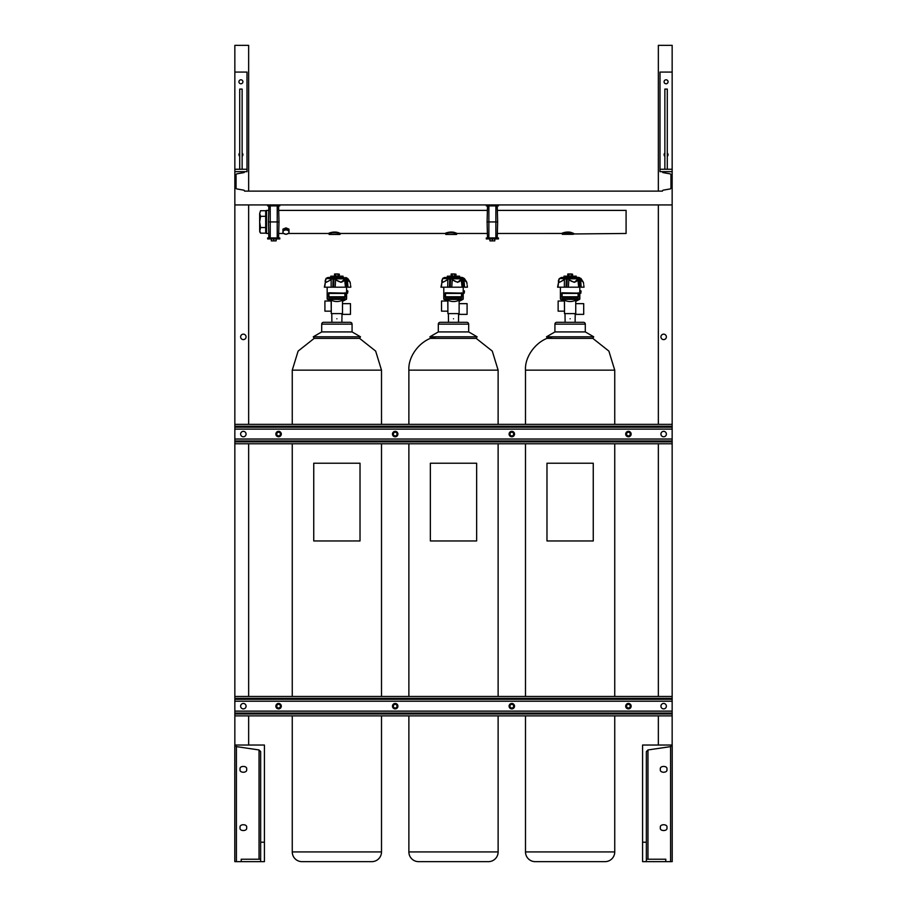 <?xml version="1.0" encoding="UTF-8"?>
<svg xmlns="http://www.w3.org/2000/svg" width="907" height="907" viewBox="0 0 907 907"><rect width="100%" height="100%" fill="white"/><g stroke="black" fill="none" stroke-linecap="round" stroke-linejoin="round"><path stroke-width="1.36" d="M498.442 204.925L486.299 204.925L486.299 205.9L498.442 205.9L498.442 204.925L672.155 204.925L672.155 171.684L662.439 171.684A0.975 0.975 0 0 0 663.232 172.636L670.137 173.861A0.975 0.975 0 0 1 670.942 174.813L670.942 187.987A0.975 0.975 0 0 1 670.137 188.939L663.232 190.164A0.975 0.975 0 0 0 662.439 191.116L244.561 191.116A0.975 0.975 0 0 0 243.768 190.164L236.863 188.939A0.975 0.975 0 0 1 236.058 187.987L236.058 174.813A0.975 0.975 0 0 1 236.863 173.861L243.768 172.636A0.975 0.975 0 0 0 244.561 171.684L234.845 171.684L234.845 204.925L486.299 204.925M498.442 237.963L486.299 237.963L486.299 238.938L498.442 238.938L498.442 237.963M497.229 237.963L497.648 221.932L487.093 221.932L487.512 205.9M495.868 237.963L495.868 221.932L497.648 221.932L497.229 205.9M495.868 205.9L495.868 221.932L487.093 221.932L487.512 237.963M494.803 238.938L494.803 240.877L492.376 240.877L492.376 238.938M492.376 240.877L489.939 240.877L489.939 238.938M279.798 204.925L279.798 205.9L267.644 205.9L267.644 204.925M279.798 237.963L267.644 237.963L267.644 238.938L279.798 238.938L279.798 237.963M278.574 237.963L278.993 221.932L268.438 221.932L268.857 205.9M277.225 237.963L277.225 221.932L278.993 221.932L278.574 205.9M277.225 205.9L277.225 221.932L268.438 221.932L268.857 237.963M276.147 238.938L276.147 240.877L273.721 240.877L273.721 238.938M273.721 240.877L271.295 240.877L271.295 238.938M331.27 311.305L331.146 300.863L327.484 299.378A0.578 0.578 0 0 1 327.166 298.857L327.166 287.19M342.506 301.362L346.293 299.378A0.578 0.578 0 0 0 346.599 298.857L346.599 287.19M346.803 293.222L346.803 290.796L347.619 290.796L347.619 293.222L346.599 293.415L346.587 290.693M346.553 290.966L346.508 292.009M336.882 318.788C330.307 318.788 330.307 318.788 336.882 318.788C343.47 318.788 343.47 318.788 336.882 318.788M341.168 313.595L341.984 314.366L350.465 314.366L350.465 303.652L342.506 303.652M331.146 301.033L324.91 301.033L324.91 311.158L331.146 311.158M346.803 292.009L347.574 292.009M346.701 292.009L346.599 290.591M335.669 273.959L338.096 273.959M347.823 292.009L347.823 290.988L347.823 292.009M344.989 292.78L345.148 297.258L328.776 297.451L328.776 292.78L345.408 293.131L344.989 297.451L328.776 297.451M342.506 300.24C338.764 301.974 335.012 301.974 331.27 300.24L331.27 313.595L342.506 313.595L342.506 300.24M344.989 297.451L328.617 297.258L328.776 292.78M343.583 277.474L329.547 277.474L330.783 277.247L330.783 276.159L342.982 276.159L342.982 277.247L344.218 277.474L327.983 277.474L326.191 278.279A0.578 0.578 90 0 0 326.055 278.551L325.976 278.789M333.118 278.279L332.846 287.19L333.572 287.19L334.003 278.596L326.067 278.574L325.692 279.447C324.74 282.859 326.486 282.859 330.919 279.447L334.037 278.279L336.882 280.467C340.726 282.837 343.22 282.496 344.388 279.447L340.998 282.349L335.624 279.685L335.137 287.19L345.476 287.19L344.626 279.685L345.363 278.596L346.735 287.19L345.941 278.596L345.25 278.279L347.494 279.447C350.828 282.859 350.828 282.859 347.494 279.447L348.435 280.444M326.067 278.506L324.366 287.19L331.112 287.19L331.191 279.685L326.112 282.349L325.091 281.215L325.409 280.172M324.729 287.19L325.341 282.111M344.388 279.447L345.25 278.279M345.782 277.474L347.823 278.574L346.553 278.574L347.381 279.707C350.986 283.12 350.986 283.12 347.37 279.685L347.971 287.19L350.805 287.19L350.578 285.342M335.137 287.19L333.572 287.19M335.941 279.447L334.037 278.279M332.846 287.19L331.112 287.19M332.177 278.823L330.919 279.447M345.692 287.19L346.735 287.19M346.542 278.823L345.816 278.279M346.281 287.19L345.476 287.19M347.823 278.574L350.113 282.1L350.431 284.174M325.998 278.676L325.613 279.617M344.887 278.823L334.842 278.823M339.343 274.152L334.762 273.959L334.434 275.966L335.046 276.159L339.343 275.966L339.343 274.152L334.434 274.152M335.658 274.152L335.658 275.966M338.118 274.152L338.118 275.966M381.507 424.351L381.507 370.158L375.657 351.088L359.58 338.368L360.487 336.792L313.289 336.792L314.196 338.368L359.58 338.368M292.258 424.351L292.258 370.158L298.12 351.088L314.196 338.368M292.258 715.884L292.258 851.934A9.716 9.716 0 0 0 301.986 861.65L371.791 861.65A9.716 9.716 0 0 0 381.507 851.934L381.507 715.884M381.507 696.451L381.507 443.784M292.258 696.451L292.258 443.784M325.794 322.314L323.55 322.314A1.848 1.848 0 0 0 321.702 324.15L321.69 331.939L313.289 336.792M321.702 331.917L352.075 331.917L360.487 336.792M352.075 331.917L352.075 324.15A1.848 1.848 0 0 0 350.227 322.314L347.982 322.314M323.55 322.314L350.227 322.314M336.882 463.216L360.022 463.216L360.022 540.957L313.743 540.957L313.743 463.216L336.882 463.216M447.888 311.305L447.763 300.863L444.09 299.378A0.578 0.578 0 0 1 443.784 298.857L443.784 287.19M459.123 301.362L462.91 299.378A0.578 0.578 0 0 0 463.216 298.857L463.216 287.19M463.409 292.009L464.191 292.009L463.409 292.009L464.191 292.009L463.409 292.009L464.191 292.009L463.409 292.009L464.191 292.009L464.237 293.222L463.216 293.415L463.205 290.693M463.171 290.966L463.114 292.009M453.5 318.788C446.913 318.788 446.913 318.788 453.5 318.788C460.087 318.788 460.087 318.788 453.5 318.788M457.786 313.595L458.602 314.366L467.082 314.366L467.082 303.652L459.123 303.652M447.763 301.033L441.528 301.033L441.528 311.158L447.763 311.158M463.307 292.009L463.409 293.222M452.287 273.959L454.713 273.959M464.429 292.009L464.429 290.988L464.429 292.009M461.606 292.78L461.765 297.258L445.394 297.451L445.394 292.78L462.026 293.131L461.606 297.451L445.394 297.451M459.123 300.24C455.371 301.974 451.629 301.974 447.888 300.24L447.888 313.595L459.123 313.595L459.123 300.24M461.606 297.451L445.235 297.258L445.394 292.78M453.5 277.474L446.165 277.474L447.4 277.247L447.4 276.159L459.6 276.159L459.6 277.247L462.4 277.474L444.6 277.474L442.809 278.279A0.578 0.578 90 0 0 442.673 278.551L442.593 278.789M449.736 278.279L449.453 287.19L450.189 287.19L450.62 278.596L442.673 278.574L442.31 279.447C441.358 282.859 443.104 282.859 447.525 279.447L450.654 278.279L453.5 280.467C457.343 282.837 459.838 282.496 461.005 279.447L457.616 282.349L452.242 279.685L451.754 287.19L462.094 287.19L461.244 279.685L461.98 278.596L463.352 287.19L462.559 278.596L461.867 278.279L464.112 279.447C467.434 282.859 467.434 282.859 464.112 279.447L463.999 279.707C467.604 283.12 467.604 283.12 463.976 279.685L464.577 287.19L467.411 287.19L467.184 285.342M442.684 278.506L440.972 287.19L447.729 287.19L447.809 279.685L442.718 282.349L441.709 281.215L442.015 280.172M441.335 287.19L441.947 282.111M461.005 279.447L461.867 278.279M451.754 287.19L450.189 287.19M452.559 279.447L450.654 278.279M449.453 287.19L447.729 287.19M448.795 278.823L447.525 279.447M462.298 287.19L463.352 287.19M463.976 279.685L462.434 278.279M462.899 287.19L462.094 287.19M463.148 278.823L464.429 278.574L466.731 282.1L467.048 284.174M442.616 278.676L442.231 279.617M461.504 278.823L451.459 278.823M455.96 274.152L451.369 273.959L451.04 275.966L451.652 276.159L455.96 275.966L455.96 274.152L451.04 274.152M452.276 274.152L452.276 275.966M454.724 274.152L454.724 275.966M498.124 424.351L498.124 370.158L492.274 351.088L476.186 338.368L477.105 336.792L429.895 336.792L430.814 338.368L476.186 338.368M408.876 424.351L408.876 370.158C407.923 355.283 421.698 338.617 436.494 336.758M408.876 715.884L408.876 851.934A9.716 9.716 0 0 0 418.592 861.65L488.408 861.65A9.716 9.716 0 0 0 498.124 851.934L498.124 715.884M498.124 696.451L498.124 443.784M408.876 696.451L408.876 443.784M438.319 331.917L468.681 331.917L468.681 324.15A1.848 1.848 0 0 0 466.833 322.314L440.167 322.314A1.848 1.848 0 0 0 438.319 324.15L438.308 331.939L429.895 336.792M468.681 331.917L477.105 336.792M453.5 463.216L476.64 463.216L476.64 540.957L430.36 540.957L430.36 463.216L453.5 463.216M564.494 311.305L564.381 300.863L560.707 299.378A0.578 0.578 0 0 1 560.401 298.857L560.401 287.19M575.741 301.362L579.516 299.378A0.578 0.578 0 0 0 579.834 298.857L579.834 287.19M580.027 293.222L580.027 290.796L580.854 290.796L580.854 293.222L579.834 293.415L579.822 290.693M579.788 290.966L579.732 292.009M570.118 318.788C563.53 318.788 563.53 318.788 570.118 318.788C576.693 318.788 576.693 318.788 570.118 318.788M574.392 313.595L575.219 314.366L583.7 314.366L583.7 303.652L575.741 303.652M564.381 301.033L558.134 301.033L558.134 311.158L564.381 311.158M580.027 292.009L580.809 292.009M579.924 292.009L579.834 290.591M568.904 273.959L571.331 273.959M581.047 292.009L581.047 290.988L581.047 292.009M578.224 292.78L578.383 297.258L562.011 297.451L562.011 292.78L578.632 293.131L578.224 297.451L562.011 297.451M575.741 300.24C571.988 301.974 568.247 301.974 564.494 300.24L564.494 313.595L575.741 313.595L575.741 300.24M578.224 297.451L561.852 297.258L562.011 292.78M570.118 277.474L562.782 277.474L564.018 277.247L564.018 276.159L576.217 276.159L576.217 277.247L579.017 277.474L561.218 277.474L559.2 278.789M566.353 278.279L566.07 287.19L566.807 287.19L567.226 278.596L559.29 278.574L558.927 279.447C557.975 282.859 559.71 282.859 564.143 279.447L567.272 278.279L570.118 280.467C573.95 282.837 576.455 282.496 577.612 279.447L574.233 282.349L568.848 279.685L568.372 287.19L578.711 287.19L577.85 279.685L578.598 278.596L579.97 287.19L579.165 278.596L578.485 278.279L580.718 279.447C584.051 282.859 584.051 282.859 580.718 279.447L580.616 279.707C584.21 283.12 584.21 283.12 580.593 279.685L581.194 287.19L584.029 287.19L583.802 285.342M559.302 278.506L557.59 287.19L564.347 287.19L564.415 279.685L559.336 282.349L558.327 281.215L558.633 280.172M557.952 287.19L558.565 282.111M577.612 279.447L578.485 278.279M568.372 287.19L566.807 287.19M569.165 279.447L567.272 278.279M566.07 287.19L564.347 287.19M565.412 278.823L564.143 279.447M578.915 287.19L579.97 287.19M580.593 279.685L579.051 278.279M579.516 287.19L578.711 287.19M579.766 278.823L581.047 278.574L583.133 281.907M559.234 278.676L558.848 279.617M578.122 278.823L568.077 278.823M572.566 274.152L567.986 273.959L567.657 275.966L568.27 276.159L572.566 275.966L572.566 274.152L567.657 274.152M568.882 274.152L568.882 275.966M571.342 274.152L571.342 275.966M614.742 424.351L614.742 370.158L608.88 351.088L592.804 338.368L593.711 336.792L546.513 336.792L547.42 338.368L592.804 338.368M525.493 424.351L525.493 370.158C524.541 355.283 538.316 338.617 553.1 336.758M525.493 715.884L525.493 851.934A9.716 9.716 0 0 0 535.209 861.65L605.014 861.65A9.716 9.716 0 0 0 614.742 851.934L614.742 715.884M614.742 696.451L614.742 443.784M525.493 696.451L525.493 443.784M554.925 331.917L585.298 331.917L585.298 324.15A1.848 1.848 0 0 0 583.45 322.314L556.773 322.314A1.848 1.848 0 0 0 554.925 324.15L554.914 331.939L546.513 336.792M585.298 331.917L593.711 336.792M570.118 463.216L593.257 463.216L593.257 540.957L546.978 540.957L546.978 463.216L570.118 463.216M260.536 210.707L259.674 213.519L260.536 210.707L265.694 210.707L265.694 233.156L260.536 233.156L259.674 230.344L259.674 221.932L260.536 227.544L259.674 231.648L260.536 233.156M260.536 227.544L265.694 227.544M260.536 216.32L259.674 221.932L259.674 213.519L260.536 216.32L265.694 216.32M282.961 229.12L285.966 227.895L288.982 229.12L288.982 233.11L285.966 234.346L282.961 233.11L282.961 229.12M282.961 230.65L285.966 229.426L285.966 227.895M285.966 229.426L288.982 230.65M284.469 230.231A3.016 2.131 180 0 0 282.961 232.067A3.016 2.131 180 0 0 284.469 233.915A3.016 2.131 180 0 0 287.474 233.915A3.016 2.131 180 0 0 288.982 232.067A3.016 2.131 180 0 0 287.474 230.231A3.016 2.131 180 0 0 284.469 230.231M286.374 228.054L287.757 228.621M284.186 228.621L285.569 228.054M564.732 232.362C557.782 235.389 564.528 230.866 570.866 232.373L573.802 233.462M561.784 233.462L497.353 233.473M448.115 232.362C441.165 235.389 447.911 230.866 454.248 232.373L457.185 233.462M445.167 233.462L340.567 233.462M331.497 232.362C324.547 235.389 331.293 230.866 337.631 232.373L340.601 233.473L339.876 234.471L329.241 234.471L340.023 234.323M268.744 233.473L266.533 233.473L266.533 210.39L268.744 210.39M573.247 234.063L570.56 232.906C566.013 232.543 563.27 232.929 562.329 234.063L626.091 233.473L626.091 210.39L497.353 210.39M340.023 234.063L337.336 232.906C332.79 232.543 330.046 232.929 329.105 234.063L329.094 234.323M454.248 232.373L453.953 232.906L456.493 234.471L445.859 234.471L456.64 234.323M453.953 232.906C449.407 232.543 446.663 232.929 445.722 234.063L445.711 234.323M573.247 234.323L562.329 234.323M240.627 336.882A2.721 2.721 0 0 0 243.348 339.603A2.721 2.721 0 0 0 246.069 336.882A2.721 2.721 0 0 0 243.348 334.161A2.721 2.721 0 0 0 240.627 336.882M239.709 153.102A1.995 1.995 0 0 0 238.926 154.678L238.926 154.678A1.995 1.995 0 0 0 239.709 156.253M238.926 81.789L238.926 81.789A1.995 1.995 0 0 0 240.922 83.784A1.995 1.995 0 0 0 242.917 81.789A1.995 1.995 0 0 0 240.922 79.805A1.995 1.995 0 0 0 238.926 81.789M248.654 191.116L248.654 45.35L234.845 45.35L234.845 72.072L246.999 72.072L246.999 169.258L234.845 169.258L234.845 72.072M234.845 204.925L234.845 424.351L672.155 424.351L672.155 204.925M672.155 443.784L234.845 443.784L234.845 696.451L672.155 696.451L672.155 424.351M672.155 745.032L672.155 715.884L234.845 715.884L234.845 745.032M248.654 204.925L248.654 424.351M248.654 443.784L248.654 696.451M248.654 715.884L248.654 745.032M666.373 336.882A2.721 2.721 0 0 1 663.652 339.603A2.721 2.721 0 0 1 660.931 336.882A2.721 2.721 0 0 1 663.652 334.161A2.721 2.721 0 0 1 666.373 336.882M667.291 156.253A1.995 1.995 0 0 0 668.074 154.678L668.074 154.678A1.995 1.995 0 0 0 667.291 153.102M668.074 81.789L668.074 81.789A1.995 1.995 0 0 0 666.078 79.805A1.995 1.995 0 0 0 664.083 81.789A1.995 1.995 0 0 0 666.078 83.784A1.995 1.995 0 0 0 668.074 81.789M658.346 191.116L658.346 45.35L672.155 45.35L672.155 169.258L660.001 169.258L660.001 72.072L672.155 72.072M658.346 204.925L658.346 424.351M658.346 443.784L658.346 696.451M658.346 715.884L658.346 745.032M246.069 706.168A2.721 2.721 0 0 1 243.348 708.889A2.721 2.721 0 0 1 240.627 706.168A2.721 2.721 0 0 1 243.348 703.447A2.721 2.721 0 0 1 246.069 706.168M666.373 706.168A2.721 2.721 0 0 1 663.652 708.889A2.721 2.721 0 0 1 660.931 706.168A2.721 2.721 0 0 1 663.652 703.447A2.721 2.721 0 0 1 666.373 706.168M631.147 706.168A2.721 2.721 0 0 1 628.426 708.889A2.721 2.721 0 0 1 625.705 706.168A2.721 2.721 0 0 1 628.426 703.447A2.721 2.721 0 0 1 631.147 706.168M281.295 706.168A2.721 2.721 0 0 1 278.574 708.889A2.721 2.721 0 0 1 275.853 706.168A2.721 2.721 0 0 1 278.574 703.447A2.721 2.721 0 0 1 281.295 706.168M397.912 706.168A2.721 2.721 0 0 1 395.191 708.889A2.721 2.721 0 0 1 392.47 706.168A2.721 2.721 0 0 1 395.191 703.447A2.721 2.721 0 0 1 397.912 706.168M514.53 706.168A2.721 2.721 0 0 1 511.809 708.889A2.721 2.721 0 0 1 509.088 706.168A2.721 2.721 0 0 1 511.809 703.447A2.721 2.721 0 0 1 514.53 706.168M672.155 715.884L672.155 696.451M234.845 715.884L234.845 696.451M246.069 434.068A2.721 2.721 0 0 1 243.348 436.789A2.721 2.721 0 0 1 240.627 434.068A2.721 2.721 0 0 1 243.348 431.347A2.721 2.721 0 0 1 246.069 434.068M666.373 434.068A2.721 2.721 0 0 1 663.652 436.789A2.721 2.721 0 0 1 660.931 434.068A2.721 2.721 0 0 1 663.652 431.347A2.721 2.721 0 0 1 666.373 434.068M631.147 434.068A2.721 2.721 0 0 1 628.426 436.789A2.721 2.721 0 0 1 625.705 434.068A2.721 2.721 0 0 1 628.426 431.347A2.721 2.721 0 0 1 631.147 434.068M281.295 434.068A2.721 2.721 0 0 1 278.574 436.789A2.721 2.721 0 0 1 275.853 434.068A2.721 2.721 0 0 1 278.574 431.347A2.721 2.721 0 0 1 281.295 434.068M397.912 434.068A2.721 2.721 0 0 1 395.191 436.789A2.721 2.721 0 0 1 392.47 434.068A2.721 2.721 0 0 1 395.191 431.347A2.721 2.721 0 0 1 397.912 434.068M514.53 434.068A2.721 2.721 0 0 1 511.809 436.789A2.721 2.721 0 0 1 509.088 434.068A2.721 2.721 0 0 1 511.809 431.347A2.721 2.721 0 0 1 514.53 434.068M234.845 443.784L234.845 424.351M242.135 169.258L242.135 89.079L239.709 89.079L239.709 169.258M246.999 169.258L246.999 171.684L244.561 171.684M234.845 171.684L234.845 169.258M242.135 156.253A1.995 1.995 0 0 0 242.135 153.102M667.291 169.258L667.291 89.079L664.865 89.079L664.865 169.258M662.439 171.684L660.001 171.684L660.001 169.258M672.155 171.684L672.155 169.258M664.865 153.102A1.995 1.995 0 0 0 664.865 156.253M241.217 861.65L260.649 861.65L260.649 842.218L264.413 842.218L264.413 745.032L234.8 745.032L234.8 861.65L241.217 861.65L241.217 859.224L260.649 859.224M240.094 827.638C238.938 831.504 247.758 831.504 246.602 827.638C247.758 823.771 238.938 823.771 240.094 827.638M240.094 769.329C238.938 773.195 247.758 773.195 246.602 769.329C247.758 765.463 238.938 765.463 240.094 769.329M264.413 842.218L264.413 861.65L260.649 861.65M260.649 842.218L260.649 751.552L259.039 749.953L236.41 746.631L234.8 745.032M666.906 827.638C668.062 823.771 659.242 823.771 660.398 827.638C659.242 831.504 668.062 831.504 666.906 827.638M666.906 769.329C668.062 765.463 659.242 765.463 660.398 769.329C659.242 773.195 668.062 773.195 666.906 769.329M646.351 861.65L646.351 842.218L642.587 842.218L642.587 861.65L670.59 861.65L670.59 746.631L647.961 749.953L646.351 751.552L646.351 842.218M670.59 861.65L672.2 861.65L672.2 745.032L642.587 745.032L642.587 842.218M672.2 745.032L670.59 746.631M646.351 859.224L665.783 859.224L665.783 861.65M276.227 433.444A2.426 2.426 0 0 0 277.95 436.414A2.426 2.426 0 0 0 280.932 434.691A2.426 2.426 0 0 0 279.197 431.721A2.426 2.426 0 0 0 276.227 433.444M276.794 433.591A1.848 1.848 0 0 1 279.05 432.276A1.848 1.848 0 0 1 280.365 434.532A1.848 1.848 0 0 1 278.109 435.848A1.848 1.848 0 0 1 276.794 433.591M397.617 434.068A2.426 2.426 0 0 0 395.191 431.63A2.426 2.426 0 0 0 392.765 434.068A2.426 2.426 0 0 0 395.191 436.494A2.426 2.426 0 0 0 397.617 434.068M397.039 434.068A1.848 1.848 0 0 1 395.191 435.916A1.848 1.848 0 0 1 393.343 434.068A1.848 1.848 0 0 1 395.191 432.22A1.848 1.848 0 0 1 397.039 434.068M514.235 434.068A2.426 2.426 0 0 0 511.809 431.63A2.426 2.426 0 0 0 509.383 434.068A2.426 2.426 0 0 0 511.809 436.494A2.426 2.426 0 0 0 514.235 434.068M513.657 434.068A1.848 1.848 0 0 1 511.809 435.916A1.848 1.848 0 0 1 509.961 434.068A1.848 1.848 0 0 1 511.809 432.22A1.848 1.848 0 0 1 513.657 434.068M630.853 434.068A2.426 2.426 0 0 0 628.426 431.63A2.426 2.426 0 0 0 625.989 434.068A2.426 2.426 0 0 0 628.426 436.494A2.426 2.426 0 0 0 630.853 434.068M630.263 434.068A1.848 1.848 0 0 1 628.426 435.916A1.848 1.848 0 0 1 626.578 434.068A1.848 1.848 0 0 1 628.426 432.22A1.848 1.848 0 0 1 630.263 434.068M281.011 706.168A2.426 2.426 0 0 0 278.574 703.73A2.426 2.426 0 0 0 276.147 706.168A2.426 2.426 0 0 0 278.574 708.594A2.426 2.426 0 0 0 281.011 706.168M280.422 706.168A1.848 1.848 0 0 1 278.574 708.016A1.848 1.848 0 0 1 276.737 706.168A1.848 1.848 0 0 1 278.574 704.32A1.848 1.848 0 0 1 280.422 706.168M397.617 706.168A2.426 2.426 0 0 0 395.191 703.73A2.426 2.426 0 0 0 392.765 706.168A2.426 2.426 0 0 0 395.191 708.594A2.426 2.426 0 0 0 397.617 706.168M397.039 706.168A1.848 1.848 0 0 1 395.191 708.016A1.848 1.848 0 0 1 393.343 706.168A1.848 1.848 0 0 1 395.191 704.32A1.848 1.848 0 0 1 397.039 706.168M514.235 706.168A2.426 2.426 0 0 0 511.809 703.73A2.426 2.426 0 0 0 509.383 706.168A2.426 2.426 0 0 0 511.809 708.594A2.426 2.426 0 0 0 514.235 706.168M513.657 706.168A1.848 1.848 0 0 1 511.809 708.016A1.848 1.848 0 0 1 509.961 706.168A1.848 1.848 0 0 1 511.809 704.32A1.848 1.848 0 0 1 513.657 706.168M630.853 706.168A2.426 2.426 0 0 0 628.426 703.73A2.426 2.426 0 0 0 625.989 706.168A2.426 2.426 0 0 0 628.426 708.594A2.426 2.426 0 0 0 630.853 706.168M630.263 706.168A1.848 1.848 0 0 1 628.426 708.016A1.848 1.848 0 0 1 626.578 706.168A1.848 1.848 0 0 1 628.426 704.32A1.848 1.848 0 0 1 630.263 706.168M488.873 237.963L488.873 205.9M270.218 237.963L270.218 205.9M327.484 299.378L346.293 299.378M327.166 298.857L346.599 298.857M344.875 296.782L344.875 293.437L328.901 293.437L328.901 296.782L344.875 296.782M345.386 297.099L345.386 293.131M344.875 293.244L328.617 292.972L344.875 293.244M328.391 293.131L328.391 297.099M292.258 851.934L381.507 851.934M292.258 370.158L381.507 370.158M321.702 324.15L352.075 324.15M321.69 331.939L352.086 331.939M464.237 292.009L464.237 290.796L463.216 290.591M444.09 299.378L462.91 299.378M443.784 298.857L463.216 298.857M461.493 296.782L461.493 293.437L445.507 293.437L445.507 296.782L461.493 296.782M462.003 297.099L462.003 293.131M461.493 293.244L445.235 292.972L461.493 293.244M444.997 293.131L444.997 297.099M408.876 851.934L498.124 851.934M408.876 370.158L498.124 370.158M438.319 324.15L468.681 324.15M438.308 331.939L468.692 331.939M560.707 299.378L579.516 299.378M560.401 298.857L579.834 298.857M578.099 296.782L578.099 293.437L562.125 293.437L562.125 296.782L578.099 296.782M578.609 297.099L578.609 293.131M578.099 293.244L561.852 292.972L578.099 293.244M561.614 293.131L561.614 297.099M525.493 851.934L614.742 851.934M525.493 370.158L614.742 370.158M554.925 324.15L585.298 324.15M554.914 331.939L585.31 331.939M234.845 713.968L672.155 713.968M234.845 713.038L672.155 713.038M234.845 711.122L672.155 711.122M234.845 701.213L672.155 701.213M234.845 699.297L672.155 699.297M234.845 698.356L672.155 698.356M234.845 441.868L672.155 441.868M234.845 440.938L672.155 440.938M234.845 439.022L672.155 439.022M234.845 429.113L672.155 429.113M234.845 427.197L672.155 427.197M234.845 426.256L672.155 426.256M236.41 746.631L236.41 861.65M259.039 749.953L259.039 859.224M647.961 859.224L647.961 749.953M331.894 322.314L331.781 313.595M341.882 322.314L341.984 314.366M325.636 279.515L325.091 281.215M448.512 322.314L448.398 313.595M458.488 322.314L458.602 314.366M464.429 278.574L462.4 277.474M442.253 279.515L441.709 281.215M565.118 322.314L565.016 313.595M575.106 322.314L575.219 314.366M581.047 278.574L579.017 277.474M583.348 282.1L583.666 284.174M558.871 279.515L558.327 281.215M266.533 231.138L265.694 231.16M266.533 212.726L265.694 212.703M278.698 233.473L283.551 233.473M288.392 233.473L328.515 233.473L329.105 234.063M456.629 234.063L457.219 233.473L487.399 233.473M562.329 234.063L561.75 233.473M445.722 234.063L445.133 233.473M278.698 210.39L487.399 210.39"/></g></svg>
